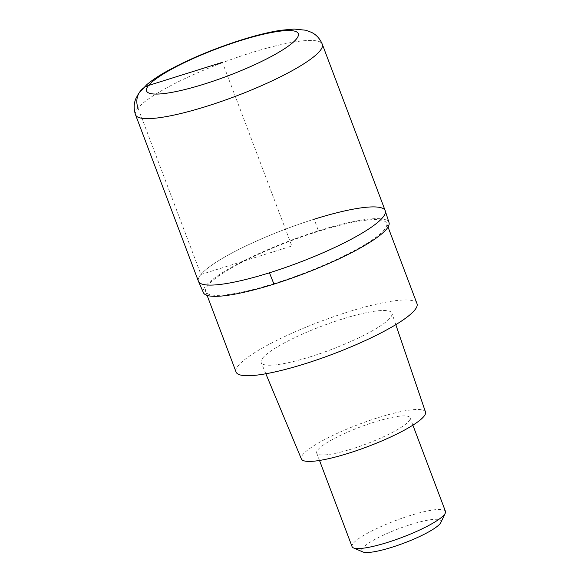 <?xml version="1.0" encoding="UTF-8"?>
<svg xmlns="http://www.w3.org/2000/svg" width="581" height="581" viewBox="0 0 581 581"><rect width="100%" height="100%" fill="white"/><g stroke="black" fill="none" stroke-linecap="round" stroke-linejoin="round"><path stroke-width="0.44" stroke-dasharray="2.9 2.18" d="M385.21 210.714A99.823 18.018 -20.7 0 0 314.154 219.219A99.823 18.018 -20.7 0 0 198.448 281.291A99.823 18.018 159.3 0 1 314.154 219.219A124.784 37.315 72.6 0 1 318.352 230.868A99.198 17.909 -20.7 0 0 203.503 292.853M389.067 222.734A99.198 17.909 -20.7 0 0 318.352 230.868M274.544 283.434A96.707 17.459 159.3 0 1 205.703 291.669A96.707 17.459 159.3 0 1 317.792 231.536A96.707 17.459 159.3 0 1 386.626 223.3A96.707 17.459 159.3 0 1 274.544 283.434M416.998 303.667A96.707 17.459 -20.7 0 0 348.157 311.903A96.707 17.459 -20.7 0 0 236.075 372.029M310.908 356.603A69.88 12.615 159.3 0 1 261.196 362.624A69.88 12.615 159.3 0 1 342.158 319.1A69.88 12.615 159.3 0 1 391.928 313.224A69.88 12.615 159.3 0 1 310.908 356.603M425.495 412.052A66.343 11.976 -20.7 0 0 378.246 417.637A66.343 11.976 -20.7 0 0 301.379 458.954M352.246 448.83A49.915 9.013 159.3 0 1 316.718 453.078A49.915 9.013 159.3 0 1 374.571 422.046A49.915 9.013 159.3 0 1 410.099 417.79A49.915 9.013 159.3 0 1 352.246 448.83M445.46 511.36A49.915 9.013 -20.7 0 0 409.925 515.608A49.915 9.013 -20.7 0 0 352.079 546.648M440.877 522.464A42.428 7.662 -20.7 0 0 410.854 524.512A42.428 7.662 -20.7 0 0 362.856 551.95M138.024 108.022L200.932 274.493L291.829 246.003L222.414 62.312M135.54 114.813A99.823 18.018 159.3 0 1 251.246 52.74A99.823 18.018 159.3 0 1 322.302 44.243M388.043 227.033L386.626 223.3M207.112 295.402L205.703 291.669M395.814 324.656L391.928 313.224M265.844 373.765L261.196 362.624M412.888 425.176L410.099 417.79M319.506 460.457L316.718 453.078"/><path stroke-width="0.87" d="M269.504 272.787A99.823 18.018 -20.7 0 0 385.21 210.714A99.823 18.018 159.3 0 1 269.504 272.787A99.823 18.018 159.3 0 1 198.448 281.291A99.823 18.018 -20.7 0 0 269.504 272.787A124.784 37.315 -107.4 0 0 273.985 284.102A99.198 17.909 -20.7 0 0 389.067 222.734L385.21 210.714L322.302 44.243A99.823 18.018 159.3 0 1 206.604 106.316A99.823 18.018 159.3 0 1 135.54 114.813L198.448 281.291L203.503 292.853A99.198 17.909 -20.7 0 0 273.985 284.102M314.154 219.219A99.823 18.018 159.3 0 1 385.21 210.714M207.112 295.402L236.075 372.029A96.707 17.459 -20.7 0 0 304.909 363.8A96.707 17.459 -20.7 0 0 416.998 303.667L388.043 227.033M265.844 373.765L301.379 458.954A66.343 11.976 -20.7 0 0 348.571 453.238A66.343 11.976 -20.7 0 0 425.495 412.052L395.814 324.656M319.506 460.457L352.079 546.648A49.915 9.013 -20.7 0 0 353.451 547.898A49.915 9.013 -20.7 0 0 387.607 542.4A49.915 9.013 -20.7 0 0 445.249 513.212A49.915 9.013 -20.7 0 0 445.46 511.36L412.888 425.176M353.451 547.898L362.856 551.95A42.428 7.662 -20.7 0 0 391.885 547.28A42.428 7.662 -20.7 0 0 440.877 522.464L445.249 513.212M222.414 62.312L148.562 85.458A18.715 17.539 -140.2 0 0 138.024 108.022M204.28 84.071A81.108 14.641 159.3 0 1 148.562 85.458A81.108 14.641 159.3 0 1 240.556 40.547A81.108 14.641 159.3 0 1 296.274 39.159A81.108 14.641 159.3 0 1 204.28 84.071M322.302 44.243C319.964 38.702 316.354 34.737 311.474 32.354L305.809 30.234L294.008 29.05L280.746 30.285C269.395 32.049 256.301 35.252 241.464 39.907C213.859 48.702 189.283 58.986 167.749 70.744C159.339 75.385 152.411 79.975 146.971 84.499L138.663 93.381L135.801 98.734C133.724 103.745 133.637 109.105 135.54 114.813"/></g></svg>
